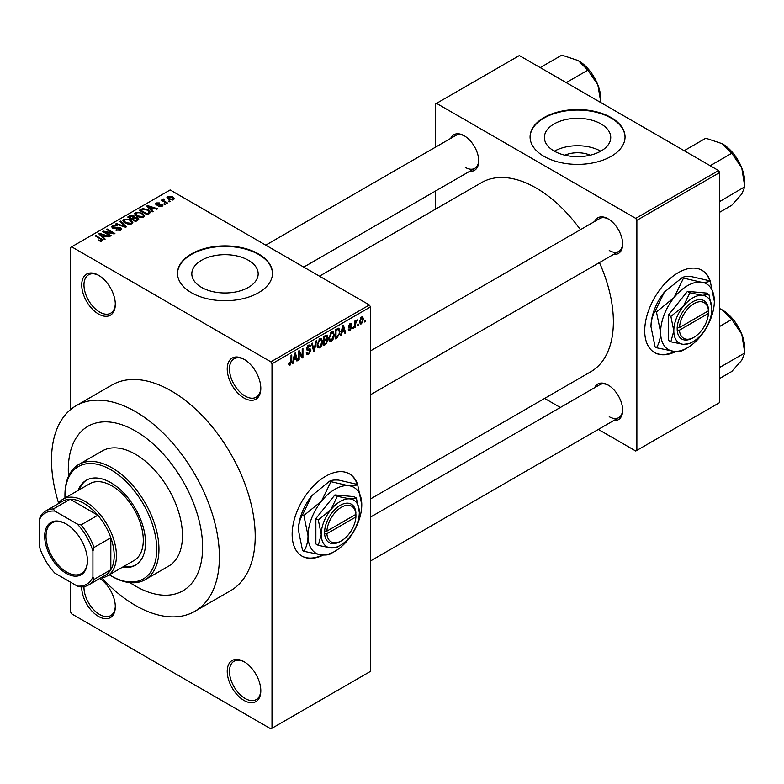 <?xml version="1.0" encoding="UTF-8"?>
<svg xmlns="http://www.w3.org/2000/svg" width="784" height="784" viewBox="0 0 784 784"><rect width="100%" height="100%" fill="white"/><g stroke="black" fill="none" stroke-linecap="round" stroke-linejoin="round"><path stroke-width="1.18" d="M244.02 398.027A23.745 13.71 60 0 1 227.233 368.95A23.745 13.71 60 0 1 244.02 359.258L244.02 359.258A23.745 13.71 60 0 1 260.807 388.335A23.745 13.71 60 0 1 244.02 398.027M244.588 359.591A22.158 12.799 -120 0 0 234.063 358.807A22.158 12.799 -120 0 0 230.663 376.565A22.158 12.799 -120 0 0 245.137 396.087A22.158 12.799 -120 0 0 256.221 397.184A22.158 12.799 -120 0 0 260.798 387.668M244.02 700.445A23.745 13.71 60 0 1 227.233 671.369A23.745 13.71 60 0 1 244.02 661.676L244.02 661.676A23.745 13.71 60 0 1 260.807 690.753A23.745 13.71 60 0 1 244.02 700.445M244.588 662.019A22.158 12.799 -120 0 0 234.063 661.226A22.158 12.799 -120 0 0 230.663 678.983A22.158 12.799 -120 0 0 245.137 698.505A22.158 12.799 -120 0 0 256.221 699.602A22.158 12.799 -120 0 0 260.798 690.087M99.793 578.465A23.745 13.71 60 0 1 115.307 606.747A23.745 13.71 60 0 1 98.519 616.44A23.745 13.71 60 0 1 81.732 586.932M83.986 586.648A22.158 12.799 -120 0 0 99.637 614.499A22.158 12.799 -120 0 0 110.72 615.597A22.158 12.799 -120 0 0 115.297 606.091M98.519 314.021A23.745 13.71 60 0 1 81.732 284.945A23.745 13.71 60 0 1 98.519 275.253L98.519 275.253A23.745 13.71 60 0 1 115.307 304.329A23.745 13.71 60 0 1 98.519 314.021M99.088 275.586A22.158 12.799 -120 0 0 88.563 274.802A22.158 12.799 -120 0 0 85.162 292.559A22.158 12.799 -120 0 0 99.637 312.081A22.158 12.799 -120 0 0 110.72 313.179A22.158 12.799 -120 0 0 115.297 303.663M357.886 485.286A47.481 27.42 120 0 0 349.468 473.869A47.481 27.42 120 0 0 325.723 476.221A47.481 27.42 120 0 0 294.706 518.057A47.481 27.42 120 0 0 301.987 556.111A47.481 27.42 120 0 0 323.371 555.023M357.181 484.228A47.481 27.42 120 0 0 349.243 473.742M564.901 155.193A21.021 12.132 180 0 1 590.205 155.193M601.014 123.941A33.173 19.159 0 0 0 564.862 119.785A33.173 19.159 0 0 0 544.38 137.484A33.173 19.159 0 0 0 554.092 151.028A33.173 19.159 0 0 0 590.254 155.183A33.173 19.159 0 0 0 610.736 137.484A33.173 19.159 0 0 0 601.014 123.941M600.74 151.185A33.173 19.159 0 0 0 554.366 151.185M611.128 117.58A47.481 27.411 0 0 0 559.384 111.642A47.481 27.411 0 0 0 530.072 136.965A47.481 27.411 0 0 0 543.978 156.349A47.481 27.411 0 0 0 595.732 162.298A47.481 27.411 0 0 0 625.044 136.965A47.481 27.411 0 0 0 611.128 117.58M625.034 137.229A47.481 27.411 0 0 0 611.128 118.1A47.481 27.411 0 0 0 559.59 112.102A47.481 27.411 0 0 0 530.072 137.229M201.537 287.375A33.173 19.159 180 0 1 191.815 273.832A33.173 19.159 180 0 1 212.297 256.133A33.173 19.159 180 0 1 248.45 260.288A33.173 19.159 180 0 1 258.171 273.832A33.173 19.159 180 0 1 237.689 291.521A33.173 19.159 180 0 1 201.537 287.375M258.573 253.928A47.481 27.411 0 0 0 206.819 247.979A47.481 27.411 0 0 0 177.507 273.312A47.481 27.411 0 0 0 191.414 292.697A47.481 27.411 0 0 0 243.167 298.635A47.481 27.411 0 0 0 272.479 273.312A47.481 27.411 0 0 0 258.573 253.928M272.479 273.567A47.481 27.411 0 0 0 258.573 254.447A47.481 27.411 0 0 0 207.025 248.45A47.481 27.411 0 0 0 177.507 273.567M594.654 221.47A20.58 11.878 60 0 1 608.11 218.834L608.11 218.834A20.58 11.878 60 0 1 622.663 244.04A20.58 11.878 60 0 1 613.647 254.379M608.678 219.177A18.992 10.966 -120 0 0 599.731 218.54L370.499 350.889M450.722 138.376A20.58 11.878 60 0 1 464.177 135.74L464.177 135.74A20.58 11.878 60 0 1 478.73 160.936A20.58 11.878 60 0 1 469.714 171.275M464.745 136.083A18.992 10.966 -120 0 0 455.798 135.446L265.766 245.157M594.654 387.678A20.58 11.878 60 0 1 608.11 385.042L608.11 385.042A20.58 11.878 60 0 1 622.663 410.238A20.58 11.878 60 0 1 613.647 420.577M608.678 385.385A18.992 10.966 -120 0 0 599.731 384.748L370.499 517.097M101.773 577.867A118.717 68.541 -120 0 0 135.456 605.454A118.717 68.541 -120 0 0 194.814 611.334A118.717 68.541 -120 0 0 213.013 516.205A118.717 68.541 -120 0 0 135.456 411.6A118.717 68.541 -120 0 0 76.097 405.72A118.717 68.541 -120 0 0 58.565 503.024M194.814 611.334L230.623 590.656A118.717 68.541 -120 0 0 248.822 495.527A118.717 68.541 -120 0 0 171.275 390.922A118.717 68.541 -120 0 0 111.916 385.042L76.097 405.72M370.499 498.938L590.754 371.773A109.221 63.053 -120 0 0 599.417 262.591M580.425 229.692A109.221 63.053 -120 0 0 536.148 188.013A109.221 63.053 -120 0 0 481.533 182.603L319.48 276.164M710.451 281.74A47.481 27.42 120 0 0 702.033 270.313A47.481 27.42 120 0 0 678.287 272.665A47.481 27.42 120 0 0 647.27 314.511A47.481 27.42 120 0 0 654.542 352.565A47.481 27.42 120 0 0 675.935 351.477M709.745 280.672A47.481 27.42 120 0 0 701.807 270.186M135.456 430.984A94.972 54.831 -120 0 0 87.975 426.28A94.972 54.831 -120 0 0 68.522 476.241A94.972 54.831 -120 0 1 87.975 426.28A94.972 54.831 -120 0 1 135.456 430.984A94.972 54.831 -120 0 1 197.499 514.676A94.972 54.831 -120 0 1 182.937 590.773A94.972 54.831 -120 0 0 197.499 514.676A94.972 54.831 -120 0 0 135.456 430.984M129.948 582.63A94.972 54.831 -120 0 0 135.456 586.069A94.972 54.831 -120 0 0 182.937 590.773L182.937 590.773A94.972 54.831 -120 0 1 135.456 586.069A94.972 54.831 -120 0 1 129.948 582.63M358.494 324.184L358.494 325.478L357.778 325.889L357.778 324.596L358.494 324.184M355.642 323.714L355.642 327.124L354.927 327.536L354.927 320.95L355.642 320.538L355.642 321.587L357.171 319.892L355.642 323.714L354.927 323.302M353.604 327.006L353.604 328.3L352.898 328.712L352.898 327.418L353.604 327.006M351.771 327.349L350.056 330.466L348.89 330.632L348.312 329.349L349.027 328.829L350.105 329.496L351.065 327.918L348.831 327.496L348.419 326.467L350.027 323.665L351.212 323.498L351.673 324.596L350.958 325.125L350.046 324.596L349.125 325.928L351.359 326.183L351.771 327.349L349.938 326.291M349.027 328.829L350.105 329.496M350.958 325.125L349.35 324.194M348.537 325.585L349.36 326.34M341.844 332.387L341.226 335.444L340.481 335.875L342.647 325.576L343.392 325.144L345.666 332.877L344.921 333.308L344.303 330.966L341.844 332.387L341.285 332.063M331.524 341.158L329.486 340.922L328.78 338.227L331.534 331.877L333.161 331.73L334.268 334.944L333.563 338.6L331.524 341.158L328.917 339.658M319.823 347.92L317.785 347.675L317.079 344.98L319.833 338.629L321.46 338.492L322.567 341.697L321.861 345.352L319.823 347.92L317.216 346.41M288.669 364.217L290.129 365.06L289.012 365.07L288.59 363.129L289.296 362.6L290.158 363.982L290.933 362.865L291.031 355.377L291.746 354.966L291.746 361.11L290.129 365.06L289.012 365.07M288.59 363.423L290.158 363.982M270.882 361.836L369.372 304.976L370.499 306.916L370.499 671.369L271.999 728.238L271.999 363.776L270.882 361.836L71.658 246.813L70.54 247.46L70.54 409.591M370.499 306.916L271.999 363.776M293.814 360.111L293.196 363.168L292.452 363.6L294.617 353.3L295.372 352.869L297.646 360.601L296.901 361.032L296.283 358.69L293.814 360.111L293.255 359.787M299.165 352.486L299.165 359.729L298.459 360.14L298.459 351.085L299.214 350.654L302.222 356.171L302.222 348.919L302.938 348.508L302.938 357.553L302.173 357.994L298.459 352.075M310.16 350.889L307.063 350.203L306.495 348.811L308.524 345.156L310.003 344.96L310.67 346.626L309.954 347.155L309.523 346.048L308.543 346.205L307.436 349.223L309.788 348.929L310.866 350.468L308.651 354.368L307.034 354.584L306.289 352.673L307.005 352.143L307.514 353.408L308.72 353.27L310.16 350.889L308.347 349.233M307.436 349.223L306.495 348.684L307.436 349.223M309.788 348.929L310.327 349.056M316.599 340.609L314.364 350.948L313.669 351.35L311.562 343.529L312.297 343.098L313.972 350.115L315.854 341.04L316.599 340.609M326.507 338.512L327.967 340.442L325.791 344.352L323.586 345.626L323.586 336.581L327.183 335.042L327.761 336.444L327.398 338.874M338.414 328.192L340.07 331.534L337.375 337.669L335.287 338.874L335.287 329.819L339.06 328.3M363.472 319.245L361.493 323.861L360.287 323.978L359.503 321.597L361.493 317.05L362.708 316.942L363.472 319.245L362.688 318.784M365.207 320.303L365.207 321.597L364.491 322.008L364.491 320.715L365.207 320.303M70.54 582.189L70.54 611.922L71.658 613.862L270.882 728.875L271.999 728.238M170.461 201.41L169.746 201.821L168.629 201.174L169.334 200.763L170.461 201.41M165.571 204.232L164.856 204.644L163.738 203.997L164.454 203.585L165.571 204.232M153.194 211.376L152.449 211.807L146.775 206.035L147.529 205.594L157.633 208.809L156.888 209.24L153.929 208.25L151.469 209.671L153.194 211.376M144.442 216.198L144.442 215.169L143.599 217.031L140.326 217.501L136.935 216.355L134.613 213.728L135.563 212.386L142.335 213.13L144.54 215.708M132.741 222.96L132.741 221.921L131.898 223.793L128.625 224.263L125.234 223.117L122.912 220.49L123.862 219.148L130.634 219.892L132.839 222.46M120.716 230.241L115.718 230.075L119.864 229.673L119.972 228.066L112.671 228.085L111.671 226.811L112.553 225.674L117.041 225.782L113.494 226.194L113.415 227.683L120.667 227.644L121.706 228.997L120.716 230.241M120.56 230.329L119.972 228.066M112.847 228.183L112.847 226.958L113.415 228.409M105.164 239.1L104.419 239.532L98.755 233.759L99.499 233.328L109.613 236.533L108.868 236.964L105.909 235.974L103.439 237.395L105.164 239.1M369.372 304.976L170.148 189.953L71.658 246.813M100.528 241.256L98.216 240.414L101.312 240.384L101.489 239.6L95.158 235.837L95.873 235.425L102.831 240.11L100.528 241.256M101.312 241.247L101.489 239.6M111.132 235.661L110.426 236.062L102.586 231.545L103.351 231.104L112.631 232.995L106.359 229.369L107.065 228.957L114.905 233.485L114.141 233.926L104.87 232.035L111.132 235.661M126.332 226.88L125.636 227.282L115.689 223.979L116.424 223.558L125.028 226.576L119.991 221.5L120.736 221.068L126.332 226.88M137.759 220.284L135.554 221.558L127.723 217.031L129.938 215.757L133.868 215.767L134.74 217.158L137.631 217.707L138.797 219.118L137.759 220.284M134.77 216.923L134.74 217.874M149.342 213.601L147.255 214.806L139.425 210.279L142.688 208.564L148.078 209.749L150.44 212.297L149.342 213.601M162.121 206.339L158.554 206.28L161.357 205.839L161.435 204.771L156.212 204.81L155.457 203.85L156.192 202.948L159.466 202.938L157.025 203.399L156.8 204.34L162.004 204.281L162.876 205.379L162.121 206.339M161.357 206.653L161.435 204.771M157.025 203.399L156.8 205.075M167.609 203.056L166.894 203.468L161.2 200.175L162.817 200.292L162.66 199.214L163.64 198.999L164.248 199.587L163.621 200.596L167.609 203.056M162.817 201.106L162.66 200.067M163.631 199.822L163.621 201.576M173.558 199.734L168.629 199.175L166.953 197.323L167.658 196.323L172.539 196.853L174.273 198.744L173.558 199.734M718.585 170.569L719.702 172.509L636.873 220.324L635.755 218.383L718.585 170.569L519.351 55.546L435.414 104.007L435.414 147.216M435.414 191.08L435.414 209.24M636.873 220.324L636.873 450.369L635.755 451.016L598.339 429.416M560.354 407.484L544.625 398.409M636.873 450.369L719.702 402.555L719.702 172.509M635.755 218.383L436.531 103.361M654.326 352.428A47.481 27.42 120 0 0 675.044 351.428M609.227 250.498A18.992 10.966 -120 0 0 618.723 251.439A18.992 10.966 -120 0 0 622.653 243.373M465.294 167.404A18.992 10.966 -120 0 0 474.79 168.344A18.992 10.966 -120 0 0 478.71 160.279M609.227 416.706A18.992 10.966 -120 0 0 618.723 417.647A18.992 10.966 -120 0 0 622.653 409.581M301.762 555.983A47.481 27.42 120 0 0 322.489 554.984M98.823 240.737L98.823 239.943M95.873 236.239L95.873 235.425M99.499 234.524L99.499 233.328M103.439 238.542L103.439 237.395M101.156 235.024L102.773 236.729L104.752 235.582L99.999 233.985L101.156 235.024L101.156 236.2M102.773 237.846L102.773 236.729M99.999 235.024L99.999 233.985M104.752 236.641L104.752 235.582M103.351 231.986L103.351 231.104M112.631 233.622L112.631 232.995M107.065 229.781L107.065 228.957M104.87 232.858L104.87 232.035M116.326 230.378L116.326 229.604M119.864 230.614L119.864 229.673M112.553 228.007L112.553 225.674M114.435 228.605L114.435 228.017M117.718 227.938L117.718 227.193M120.667 230.271L120.667 227.644M116.424 224.224L116.424 223.558M125.028 227.086L125.028 226.576M120.736 222.254L120.736 221.068M123.862 222.166L123.862 219.148M130.634 220.765L130.634 219.892M124.783 219.677L124.058 220.686L125.959 222.715L130.977 223.264L131.673 222.254L129.889 220.284L127.821 219.442L124.783 219.677M125.959 223.489L125.959 222.715M130.977 224.165L130.977 223.264M129.938 216.815L129.938 215.757M133.848 216.903L133.868 215.767M137.504 220.431L137.631 217.707M129.35 217.148L131.692 218.501L133.701 217.256L133.28 216.247L130.595 216.433L129.35 217.148L129.35 217.972M131.692 219.324L131.692 218.501M133.701 218.403L133.28 216.247M132.604 219.03L135.358 220.618L137.504 219.265L136.926 218.119L134.015 218.217L132.604 219.03L132.604 219.853M135.358 221.441L135.358 220.618M136.867 220.804L136.867 219.745M135.563 215.404L135.563 212.386M142.335 214.003L142.335 213.13M136.485 212.915L135.759 213.934L137.661 215.953L142.678 216.511L143.374 215.502L141.59 213.532L139.523 212.68L136.485 212.915M137.661 216.737L137.661 215.953M142.678 217.413L142.678 216.511M142.688 209.465L142.688 208.564M148.078 210.622L148.078 209.749M141.051 210.396L147.059 213.865L148.333 213.121L148.989 211.425L147.353 210.161L143.482 209.171L141.051 210.396L141.051 211.219M147.059 214.689L147.059 213.865M149.274 213.64L148.989 211.425M148.333 214.179L148.333 213.121M147.529 206.79L147.529 205.594M151.469 210.808L151.469 209.671M149.176 207.299L150.793 209.005L152.772 207.858L148.019 206.251L149.176 207.299L149.176 208.475M150.793 210.122L150.793 209.005M148.019 207.299L148.019 206.251M152.772 208.916L152.772 207.858M159.162 206.525L159.162 205.81M156.192 204.8L156.192 202.948M157.506 205.202L157.506 204.477M162.004 206.408L162.004 204.281M164.454 204.408L164.454 203.585M161.906 200.586L161.906 199.763M163.64 199.822L163.64 198.999M164.65 202.174L164.65 201.351M169.334 201.586L169.334 200.763M167.658 198.509L167.658 196.323M172.539 197.725L172.539 196.853M172.764 200.038L171.882 197.294L168.452 196.804L168.06 198.822M168.452 196.804L169.334 198.764L172.764 199.254L173.156 198.666L173.156 199.92M169.334 199.548L169.334 198.764M292.618 362.835L293.196 363.168M296.626 360.023L297.646 360.601M295.362 358.161L296.283 358.69M294.725 355.897L294.059 358.915L296.038 357.769L295.049 353.996L294.725 355.897L294.147 355.564M293.51 358.602L294.059 358.915M294.539 353.702L295.049 353.996M298.459 359.317L299.165 359.729M300.693 355.289L302.222 356.171M301.468 356.7L302.938 357.553M306.309 353.016L308.651 354.368M308.337 345.274L310.67 346.626M307.749 345.744L308.543 346.205M306.564 348.057L307.21 348.429M308.612 349.164L310.866 350.468M313.414 350.399L314.364 350.948M313.218 349.684L313.972 350.115M321.812 341.265L322.567 341.697M321.303 345.038L321.861 345.352M319.049 339.237L319.833 339.688L317.794 344.588L318.618 346.959L319.823 346.861L321.861 342.079L321.558 340.217L319.617 338.766M317.099 344.186L317.794 344.588M321.558 340.217L319.833 339.688M325.791 335.307L327.761 336.444M325.683 339.129L327.967 340.442M323.586 336.816L324.302 337.228L324.302 339.923L326.389 338.639L327.046 337.002L325.536 335.454M323.586 339.521L324.302 339.923M327.046 337.002L325.546 336.512L324.302 337.228M324.302 340.981L324.302 344.156L326.546 342.745L327.251 340.864L326.879 339.884L324.302 340.981L323.586 340.57M323.586 343.745L324.302 344.156M324.792 339.648L325.703 340.178M333.514 334.503L334.268 334.944M333.004 338.276L333.563 338.6M330.75 332.475L331.534 332.935L329.496 337.826L330.319 340.207L331.524 340.109L333.563 335.327L333.259 333.455L331.318 332.004M328.8 337.434L329.496 337.826M333.259 333.455L331.534 332.935M336.463 337.14L337.375 337.669M339.325 331.103L340.07 331.534M336.003 330.466L336.003 337.404L339.08 334.307L339.364 331.936L338.276 329.339L336.003 330.466L335.287 330.054M335.287 336.993L336.003 337.404M336.346 329.211L337.267 329.741M337.208 328.712L338.619 329.427L337.306 328.663M340.638 335.101L341.226 335.444M344.656 332.298L345.666 332.877M343.392 330.436L344.303 330.966M342.745 328.173L342.079 331.191L344.068 330.044L343.078 326.271L342.745 328.173L342.167 327.839M341.53 330.868L342.079 331.191M342.559 325.977L343.078 326.271M348.331 329.476L350.056 330.466M348.449 326.026L350.879 327.428M350.046 323.655L351.673 324.596M352.898 327.888L353.604 328.3M354.927 326.712L355.642 327.124M354.927 321.185L355.642 321.587M356.054 320.431L356.965 320.95M355.887 320.803L356.446 321.136M354.927 321.803L355.769 322.293M357.778 325.066L358.494 325.478M359.601 322.773L361.493 323.861M361.12 317.304L362.228 317.941L361.473 318L360.219 321.185L361.512 322.91L362.767 319.715L360.797 317.608M359.542 320.793L360.219 321.185M359.533 322.263L361.512 322.91M364.491 321.185L365.207 321.597M122.461 567.204A49.069 28.332 -120 0 0 135.367 565.235A49.069 28.332 -120 0 0 142.884 525.917A49.069 28.332 -120 0 0 110.828 482.679A49.069 28.332 -120 0 0 86.299 480.249A49.069 28.332 -120 0 0 78.145 490.441M123.578 566.558A49.069 28.332 -120 0 0 135.916 564.901M109.29 574.809A64.896 37.465 -120 0 0 110.828 575.73A64.896 37.465 -120 0 0 156.722 549.241A64.896 37.465 -120 0 0 110.828 469.753A64.896 37.465 -120 0 0 64.945 496.252A64.896 37.465 -120 0 0 64.964 498.046M111.945 576.377L110.828 575.73L111.955 576.377A66.483 38.387 60 0 1 111.945 576.377A66.483 38.387 60 0 0 145.187 579.67L168.697 566.097A66.483 38.387 -120 0 0 178.889 512.824A66.483 38.387 -120 0 0 135.456 454.25A66.483 38.387 -120 0 0 102.214 450.957L78.714 464.52A66.483 38.387 60 0 1 111.955 467.813A66.483 38.387 60 0 1 155.379 526.397A66.483 38.387 60 0 1 145.187 579.67M64.945 496.252L64.945 494.959A66.483 38.387 60 0 1 78.714 464.52M57.849 503.985A44.316 25.588 60 0 1 62.926 499.222L89.788 483.718A44.316 25.588 60 0 1 111.955 485.913A44.316 25.588 60 0 1 140.904 524.966A44.316 25.588 60 0 1 134.113 560.482L107.251 575.985A44.316 25.588 60 0 1 100.587 578.004M86.867 479.935A49.069 28.332 -120 0 0 79.262 489.794M710.177 165.718L731.795 153.243L741.782 167.982A31.86 18.395 -120 0 1 744.8 182.731L744.8 186.759L741.782 194.001L731.795 205.261L719.702 212.239M719.702 201.566L744.8 186.759L741.782 167.982A31.86 18.395 -120 0 0 722.27 143.717L731.795 153.243M720.427 200.831L719.702 200.087M684.167 150.704L705.786 138.219L722.27 143.717M44.688 536.246A30.233 17.454 60 0 1 66.062 523.908A30.233 17.454 60 0 1 87.436 560.932A30.233 17.454 60 0 1 66.062 573.271A30.233 17.454 60 0 1 44.688 536.246M66.405 524.104A29.282 16.905 -120 0 0 52.097 522.84A29.282 16.905 -120 0 0 46.031 536.246A29.282 16.905 -120 0 0 58.81 565.715A29.282 16.905 -120 0 0 81.379 573.565A29.282 16.905 -120 0 0 87.436 560.54M62.926 499.222A44.316 25.588 60 0 1 97.079 511.099A44.316 25.588 60 0 1 116.424 555.699A44.316 25.588 60 0 1 107.251 575.985M92.924 577.024L94.041 579.435A42.738 24.676 60 0 1 88.553 584.952L105.34 575.26A42.738 24.676 -120 0 0 110.828 569.743A42.738 24.676 -120 0 0 114.19 555.699A42.738 24.676 -120 0 0 110.828 537.775A42.738 24.676 -120 0 0 97.814 515.225L70.129 499.241A42.738 24.676 -120 0 0 62.602 501.241L45.815 510.933A42.738 24.676 60 0 1 53.341 508.934L54.87 511.109A41.15 23.765 -120 0 0 39.2 520.155L39.2 546.007A41.15 23.765 -120 0 0 54.87 573.143L77.253 586.069A41.15 23.765 -120 0 0 92.924 577.024L92.924 551.172A41.15 23.765 -120 0 0 77.253 524.035L54.87 511.109M77.253 524.035L81.026 524.917L97.814 515.225A42.738 24.676 -120 0 0 70.129 499.241L53.341 508.934M94.041 579.435L110.828 569.743L110.828 537.775L94.041 547.467L92.924 551.172M39.2 520.155L40.317 516.45A42.738 24.676 60 0 1 45.815 510.933M88.553 584.952A42.738 24.676 60 0 1 81.026 586.951L77.253 586.069M81.026 524.917A42.738 24.676 60 0 1 94.041 547.467M719.702 367.765L720.427 367.03L719.702 366.285M719.702 378.447L731.795 371.459L741.782 360.199L744.8 352.957L720.427 367.03M741.782 334.19L744.8 352.957L744.8 348.939A31.86 18.395 -120 0 0 741.782 334.19A31.86 18.395 -120 0 0 722.27 309.915L731.795 319.441L741.782 334.19M719.702 326.418L731.795 319.441M719.702 308.582L722.27 309.915M566.244 82.614L587.863 70.139L597.849 84.888A31.86 18.395 -120 0 1 600.867 99.637L600.867 102.606M540.235 67.6L561.844 55.125L578.337 60.613A31.86 18.395 -120 0 1 597.849 84.888L600.858 102.606M578.337 60.613L587.863 70.139M355.907 514.363L326.889 531.121L324.605 531.14L324.605 533.728A22.158 12.799 120 0 0 340.276 541.479L341.393 540.833A20.58 11.878 120 0 0 355.907 516.95L355.907 514.363A20.58 11.878 120 0 0 341.393 507.238A20.58 11.878 120 0 0 326.889 531.121M355.907 513.069A22.158 12.799 120 0 0 340.276 505.298A22.158 12.799 120 0 0 324.645 531.121L324.605 531.14M359.307 512.403A26.911 15.533 120 0 0 349.791 498.869A26.911 15.533 120 0 0 330.76 509.855A26.911 15.533 120 0 0 321.254 534.374A26.911 15.533 120 0 0 330.76 547.908A26.911 15.533 120 0 0 349.791 536.922A26.911 15.533 120 0 0 359.307 512.403L356.357 498.016L349.791 498.869L337.336 496.321L330.76 509.855L318.304 519.988L321.254 534.374L318.304 545.36L330.76 547.908L337.336 547.056L339.168 545.968M318.304 545.36L315.874 543.959L315.874 518.587L334.905 494.92L353.927 496.615L356.357 498.016M337.336 496.321L334.905 494.92M318.304 519.988L315.874 518.587M330.75 482.072L321.469 501.182A37.985 21.932 120 0 0 308.043 535.795A37.985 21.932 120 0 0 321.469 554.905A37.985 21.932 120 0 0 348.331 539.392A37.985 21.932 120 0 0 361.767 504.778A37.985 21.932 120 0 0 348.331 485.668A37.985 21.932 120 0 0 321.469 501.182L303.888 515.49L302.575 514.725L311.846 495.625L329.437 481.317C331.015 480.19 334.111 479.788 338.708 480.112L357.612 484.473C356.024 485.6 352.937 486.002 348.331 485.668L329.437 481.317M303.888 515.49L308.043 535.795C307.877 542.028 306.485 547.203 303.888 551.309L321.469 554.905C326.036 555.229 329.123 554.837 330.75 553.7L333.337 552.161M303.888 551.309L302.575 550.544L298.42 530.239C298.586 524.006 299.968 518.832 302.575 514.725M361.767 504.778L357.612 484.473M311.846 495.625A37.985 21.932 120 0 0 298.42 530.239M324.605 533.728L326.889 533.698L355.907 516.95M326.889 533.698A20.58 11.878 120 0 0 341.393 540.833M354.829 514.99L355.946 515.637M708.462 310.817L679.454 327.565L677.17 327.594L677.209 330.152A22.158 12.799 120 0 0 692.84 337.933L693.958 337.287A20.58 11.878 120 0 0 708.462 313.404L708.462 310.817A20.58 11.878 120 0 0 693.958 303.682A20.58 11.878 120 0 0 679.454 327.565M708.471 309.523A22.158 12.799 120 0 0 692.84 301.742A22.158 12.799 120 0 0 677.209 327.575L677.17 327.594M711.862 308.857A26.911 15.533 120 0 0 702.346 295.323A26.911 15.533 120 0 0 683.325 306.309A26.911 15.533 120 0 0 673.809 330.828A26.911 15.533 120 0 0 683.325 344.362A26.911 15.533 120 0 0 702.346 333.376A26.911 15.533 120 0 0 711.862 308.857L708.922 294.47L702.346 295.323L689.891 292.775L683.325 306.309L670.869 316.442L673.809 330.828L670.869 341.814L683.325 344.362L689.891 343.51L691.723 342.412M670.869 341.814L668.438 340.403L668.438 315.041L687.47 291.364L706.492 293.069L708.922 294.47M689.891 292.775L687.47 291.364M670.869 316.442L668.438 315.041M683.305 278.526L674.034 297.626A37.985 21.932 120 0 0 660.608 332.249A37.985 21.932 120 0 0 674.034 351.35A37.985 21.932 120 0 0 700.896 335.846A37.985 21.932 120 0 0 714.332 301.232A37.985 21.932 120 0 0 700.896 282.122A37.985 21.932 120 0 0 674.034 297.626L656.443 311.944L655.13 311.179L664.411 292.069L681.992 277.761C683.579 276.634 686.676 276.242 691.272 276.566L710.167 280.927C708.589 282.044 705.492 282.446 700.896 282.122L681.992 277.761M656.443 311.944L660.608 332.249C660.432 338.482 659.05 343.657 656.443 347.753L674.034 351.35C678.591 351.683 681.688 351.281 683.305 350.154L685.892 348.606M656.443 347.753L655.13 346.998L650.975 326.693C651.141 320.45 652.533 315.286 655.13 311.179M714.332 301.232L710.167 280.927M664.411 292.069A37.985 21.932 120 0 0 650.975 326.693M677.209 330.152L679.454 330.152L708.462 313.404M679.454 330.152A20.58 11.878 120 0 0 693.958 337.287M707.384 311.434L708.511 312.081M101.195 239.355L101.195 238.493M116.081 228.418L116.081 227.674M123.509 226.576L123.509 226.027M133.025 218.785L133.025 217.727M141.424 210.181L141.424 209.122M158.642 205.085L158.642 204.193M291.031 360.699L291.746 361.11M306.505 349.125L308.386 350.203M312.865 348.38L313.688 348.86M324.88 343.823L325.791 344.352M324.625 335.983L325.546 336.512M348.419 326.458L350.174 327.467M101.636 239.924L101.636 241.178M124.058 220.686L124.058 222.333M131.673 222.254L131.673 223.901M135.759 213.934L135.759 215.571M143.374 215.502L143.374 217.148M161.818 205.281L161.818 206.496M156.526 203.967L156.526 204.977M163.395 200.185L163.395 201.449M307.514 353.408L306.289 352.702M309.523 346.048L308.269 345.323M318.618 346.959L317.157 346.126M326.879 339.884L325.634 339.158M330.319 340.207L328.859 339.374M349.37 329.603L348.586 329.153M350.683 324.488L349.664 323.9M735.098 155.751L740.792 165.61M370.499 394.754L618.723 251.439M618.723 417.647L370.499 560.962M474.79 168.344L303.761 267.089M735.098 321.959L740.792 331.808M591.165 72.657L596.859 82.506"/></g></svg>
